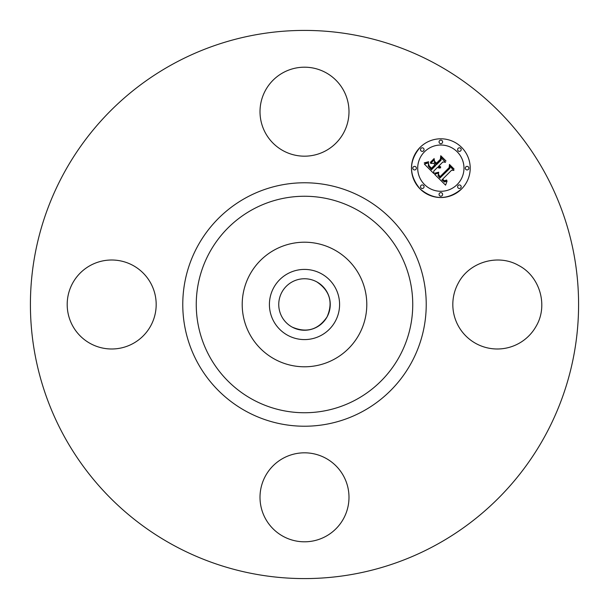 <?xml version="1.0" encoding="UTF-8"?>
<svg xmlns="http://www.w3.org/2000/svg" width="609" height="609" viewBox="0 0 609 609"><rect width="100%" height="100%" fill="white"/><g stroke="black" fill="none" stroke-linecap="round" stroke-linejoin="round"><path stroke-width="0.91" d="M458.265 283.17C469.12 262.007 498.071 253.519 518.64 265.455C539.802 276.311 548.298 305.261 536.362 325.83A44.495 44.495 0 0 1 475.979 343.545A44.495 44.495 0 0 1 458.265 283.17M316.847 281.906A25.745 25.745 0 0 1 327.094 316.847A25.745 25.745 0 0 1 292.153 327.094A25.745 25.745 0 0 1 281.906 292.153A25.745 25.745 0 0 1 316.847 281.906C329.834 290.744 333.252 302.391 327.094 316.847C318.256 329.834 306.609 333.252 292.153 327.094M173.093 545.032A274.088 274.088 0 0 1 63.968 173.093A274.088 274.088 0 0 1 435.907 63.968A274.088 274.088 0 0 1 545.032 435.907A274.088 274.088 0 0 1 173.093 545.032M325.83 458.265A44.495 44.495 0 0 1 343.545 518.64A44.495 44.495 0 0 1 283.17 536.362A44.495 44.495 0 0 1 265.455 475.979A44.495 44.495 0 0 1 325.83 458.265M150.735 325.83A44.495 44.495 0 0 1 90.36 343.545A44.495 44.495 0 0 1 72.638 283.17A44.495 44.495 0 0 1 133.021 265.455A44.495 44.495 0 0 1 150.735 325.83M283.17 150.735A44.495 44.495 0 0 1 265.455 90.36A44.495 44.495 0 0 1 325.83 72.638A44.495 44.495 0 0 1 343.545 133.021A44.495 44.495 0 0 1 283.17 150.735M461.607 188.927A29.369 29.369 0 0 1 420.073 188.927A29.369 29.369 0 0 1 420.073 147.393A29.369 29.369 0 0 1 461.607 147.393A29.369 29.369 0 0 1 461.607 188.927C447.76 200.308 433.912 200.308 420.073 188.927C408.692 175.088 408.692 161.24 420.073 147.393M287.676 273.707A35.094 35.094 0 0 0 273.707 321.324A35.094 35.094 0 0 0 321.324 335.293A35.094 35.094 0 0 0 335.293 287.676A35.094 35.094 0 0 0 287.676 273.707M274.636 359.165A62.293 62.293 0 0 1 249.835 274.636A62.293 62.293 0 0 1 334.364 249.835A62.293 62.293 0 0 1 359.165 334.364A62.293 62.293 0 0 1 274.636 359.165A62.293 62.293 0 0 0 366.793 304.5A62.293 62.293 0 0 0 274.636 249.835A62.293 62.293 0 0 0 274.636 359.165M424.481 151.801A23.134 23.134 0 0 1 457.199 151.801A23.134 23.134 0 0 1 457.199 184.519A23.134 23.134 0 0 1 424.481 184.519A23.134 23.134 0 0 1 424.481 151.801M421.017 185.463A1.781 1.781 0 0 1 423.537 185.463A1.781 1.781 0 0 1 423.537 187.983A1.781 1.781 0 0 1 421.017 187.983A1.781 1.781 0 0 1 421.017 185.463M421.017 148.337A1.781 1.781 0 0 1 423.537 148.337A1.781 1.781 0 0 1 423.537 150.857A1.781 1.781 0 0 1 421.017 150.857A1.781 1.781 0 0 1 421.017 148.337M413.328 166.904A1.781 1.781 0 0 1 415.848 166.904A1.781 1.781 0 0 1 415.848 169.424A1.781 1.781 0 0 1 413.328 169.424A1.781 1.781 0 0 1 413.328 166.904M458.143 148.337A1.781 1.781 0 0 1 460.663 148.337A1.781 1.781 0 0 1 460.663 150.857A1.781 1.781 0 0 1 458.143 150.857A1.781 1.781 0 0 1 458.143 148.337M439.576 140.649A1.781 1.781 0 0 1 442.096 140.649A1.781 1.781 0 0 1 442.096 143.168A1.781 1.781 0 0 1 439.576 143.168A1.781 1.781 0 0 1 439.576 140.649M460.663 187.983A1.781 1.781 0 0 1 458.143 187.983A1.781 1.781 0 0 1 458.143 185.463A1.781 1.781 0 0 1 460.663 185.463A1.781 1.781 0 0 1 460.663 187.983M442.096 195.672A1.781 1.781 0 0 1 439.576 195.672A1.781 1.781 0 0 1 439.576 193.152A1.781 1.781 0 0 1 442.096 193.152A1.781 1.781 0 0 1 442.096 195.672M468.351 169.424A1.781 1.781 0 0 1 465.832 169.424A1.781 1.781 0 0 1 465.832 166.904A1.781 1.781 0 0 1 468.351 166.904A1.781 1.781 0 0 1 468.351 169.424M434.62 174.364L438.686 172.933L438.023 175.567L439.934 178.049L449.884 168.328L449.8 166.265L453.949 170.413L451.619 170.2L442.591 179.229L444.448 180.751L446.679 180.02L446.686 180.439L444.715 181.17L442.454 179.571L441.906 179.914L444.494 182L447.082 181.018L445.582 185.151L434.62 174.364M434.62 173.222L438.739 172.21L435.641 173.413L434.62 173.222M438.457 174.235L440.048 176.686L449.183 167.574L449.45 164.422L454.086 169.058L449.701 165.168L449.526 167.772L440.071 177.227L438.518 175.461L438.457 174.235M433.783 173.535L424.366 164.11L428.576 162.877L428.302 166.059L431.499 169.744L435.747 165.496L435.191 164.94L431.446 168.685L428.843 165.854L428.591 163.988L429.162 165.815L431.461 168.213L434.963 164.712L433.593 163.341L430.609 163.425L434.407 159.619L434.43 162.656L436.508 164.734L441.083 160.159L441.099 157.815L445.552 162.268L442.895 161.971L438.99 165.876L440.726 166.935L438.746 166.12L438.32 166.546L440.642 167.818L439.081 168.076L437.559 167.308L433.73 171.137L433.783 173.535M424.229 162.869L428.637 161.728L426.703 162.869L424.229 162.869M430.266 162.443L434.187 158.523L430.266 162.443M434.628 161.324L436.486 163.189L440.376 159.307L440.756 155.729L446.009 160.982L441.015 156.483L440.71 159.421L436.47 163.661L434.628 161.324M434.407 159.619L430.609 163.425M362.857 197.674A121.724 121.724 0 0 1 411.326 362.857A121.724 121.724 0 0 1 246.143 411.326A121.724 121.724 0 0 1 197.674 246.143A121.724 121.724 0 0 1 362.857 197.674M252.606 399.496A108.25 108.25 0 0 1 209.504 252.606A108.25 108.25 0 0 1 356.394 209.504A108.25 108.25 0 0 1 399.496 356.394A108.25 108.25 0 0 1 252.606 399.496"/></g></svg>
